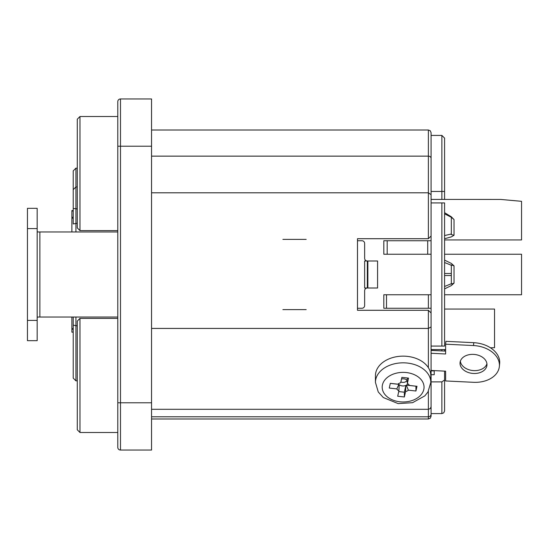 <?xml version="1.0" encoding="UTF-8"?>
<svg xmlns="http://www.w3.org/2000/svg" width="549" height="549" viewBox="0 0 549 549"><rect width="100%" height="100%" fill="white"/><g stroke="black" fill="none" stroke-linecap="round" stroke-linejoin="round"><path stroke-width="0.82" d="M431.075 346.069L444.58 346.069L444.58 202.931L431.075 202.931L431.075 240.743L427.698 240.743L427.698 254.242L387.189 254.242L387.189 240.743L427.698 240.743M444.58 202.931L444.58 346.069M444.58 351.058L444.58 349.583M441.876 381.891L441.876 413.589L443.77 412.814L444.58 410.885L444.58 371.117L444.58 379.977L441.876 381.891L431.075 381.891M444.58 410.885L444.58 379.977M386.51 294.758L383.813 294.758L383.813 308.257L386.51 308.257L386.51 294.758L428.378 294.758L428.378 308.257L386.51 308.257M428.378 308.257L431.075 308.257L431.075 294.758L428.378 294.758M427.698 254.242L431.075 254.242L431.075 326.936L431.075 312.985L428.378 310.288L357.481 310.288L357.481 238.712L428.378 238.712L431.075 236.015L431.075 158.352L431.075 191.45L444.58 191.45L444.58 138.115L441.876 135.411L441.876 199.417M444.58 191.45L444.58 199.417L444.58 191.45M444.58 239.934L444.58 250.735L444.58 239.934L521.55 239.934L521.55 201.318L500.722 199.438L431.075 199.417M77.279 208.922L73.23 208.483L73.23 223.944L77.279 223.244M73.23 325.056L73.23 378.137L75.927 380.841L75.927 325.756L73.23 325.056L73.23 317.034L73.23 328.103M73.23 170.863L73.23 208.483L73.23 189.652L75.927 186.955L75.927 168.159L73.23 170.863M73.23 223.944L73.23 220.897M77.279 325.756L75.927 325.756L75.927 317.034M431.075 374.713L434.225 374.713L434.225 370.877L431.075 370.877M387.189 240.743L383.813 240.743L383.813 254.242L387.189 254.242M431.075 254.242L431.075 240.743M151.551 328.426L428.378 328.426L431.075 326.936L431.075 416.286L431.075 406.782L430.286 408.559L428.378 409.293L428.378 416.794A2.704 2.663 0 0 0 431.075 414.131M434.225 374.713L434.225 370.616M306.177 239.391L282.886 239.391M282.886 309.609L306.177 309.609M473.773 342.686A25.995 18.337 5.5 0 1 499.652 363.575L499.37 366.43A25.995 18.337 -174.5 0 0 473.499 345.547L445.63 344.196L445.905 341.334L473.773 342.686L473.499 345.547M431.075 370.465L445.63 371.172L445.63 380.958L473.499 382.31A25.995 18.337 -174.5 0 0 499.37 366.43M460.35 361.208A13.505 9.525 -174.5 0 0 472.854 370.548A13.505 9.525 -174.5 0 0 486.922 363.788M486.97 364.577A13.505 9.525 5.5 0 1 486.942 365.229A13.505 9.525 5.5 0 1 472.579 373.409A13.505 9.525 5.5 0 1 460.055 362.621A13.505 9.525 5.5 0 1 473.959 354.407A13.505 9.525 5.5 0 1 486.97 364.577M445.63 344.196L445.63 353.981L431.075 353.275M431.075 350.406L445.63 351.113M117.788 318.386L117.788 432.495L79.982 432.495L77.279 429.792L77.279 321.09L79.982 318.386L117.788 318.386L117.788 230.614L79.982 230.614L79.982 116.505L77.279 119.208L77.279 227.91L79.982 230.614M77.279 133.146L77.279 119.208M77.279 429.792L77.279 415.854M117.788 101.654A2.704 2.704 0 0 1 120.492 98.95A2.704 2.704 0 0 0 117.788 101.654L117.788 447.346A2.704 2.704 0 0 0 120.492 450.05A2.704 2.704 0 0 1 117.788 447.346L117.788 432.495M151.551 402.788L120.492 402.788L120.492 450.05A2.704 2.704 0 0 1 117.788 447.346A2.704 2.704 0 0 0 120.492 450.05L151.551 450.05L151.551 98.95L120.492 98.95L120.492 146.212L117.788 146.212M431.075 194.682L428.378 192.802L428.378 238.712M431.075 158.352L431.075 132.714L430.272 130.786L428.378 130.01L428.378 156.142A2.704 2.21 -0 0 1 431.075 158.352M431.075 202.931L431.075 191.45M151.551 192.802L428.378 192.802L428.378 156.142L151.551 156.142M151.551 409.293L428.378 409.293L428.378 391.32M27.45 320.41L27.45 340.668L37.174 340.668L37.174 208.332L27.45 208.332L27.45 320.41L37.174 320.41M357.481 240.743L361.935 240.743A2.704 2.704 0 0 1 364.639 243.44L364.639 258.298A2.704 2.704 0 0 0 367.336 260.995L364.639 260.995L364.639 288.005L367.336 288.005A2.704 2.704 0 0 0 364.639 290.702L364.639 305.56A2.704 2.704 0 0 1 361.935 308.257L357.481 308.257M367.871 288.005L377.582 288.005L377.582 260.995L367.336 260.995L367.336 288.005L367.871 288.005L367.871 260.995M117.788 231.966L37.709 231.966L37.174 231.424M37.174 317.576L37.709 317.034L117.788 317.034M37.174 340.668L27.45 340.668M397.867 384.176A6.753 4.776 -0 0 1 400.695 382.722L401.875 377.369L408.545 378.11L407.365 383.456A6.753 4.776 -0 0 1 409.424 385.453L416.986 386.29L415.943 391.012L408.381 390.174A6.753 4.776 -0 0 1 405.553 391.629L404.366 396.975L397.696 396.234L398.883 390.888A6.753 4.776 -0 0 1 396.824 388.891L389.262 388.054L390.305 383.339L397.867 384.176M375.441 382.399L375.441 375.715A27.683 19.572 -0 0 1 407.406 356.376A27.683 19.572 -0 0 1 430.807 375.715L430.807 382.399A27.683 19.572 180 0 0 407.406 363.061A27.683 19.572 180 0 0 375.441 382.399L378.254 391.965L383.312 397.545L398.142 403.604L412.567 402.685L424.823 395.877L427.939 392.041L430.807 382.399M407.049 380.231A4.049 2.862 -0 0 1 400.873 381.912M407.818 383.744A5.065 3.582 -0 0 1 406.329 385.172L408.381 390.174M405.553 391.629L405.876 385.405A5.065 3.582 -0 0 1 399.205 384.664L398.883 390.888M396.824 388.891L398.869 384.341A5.065 3.582 -0 0 1 398.43 383.744M401.518 379.002A5.065 3.582 -0 0 1 407.042 380.134L407.365 383.456M407.042 380.134L407.516 377.993M406.329 385.172L415.957 386.18M398.732 391.574L404.366 392.199L405.876 385.405M390.291 383.394L398.869 384.341M415.943 391.012L415.943 386.235M404.366 396.975L404.366 392.199M71.878 317.034L71.878 332.159L73.23 332.159M73.23 329.222L71.878 329.222M73.23 328.652L71.878 328.652M73.23 218.186L71.878 218.186L71.878 231.966M73.23 210.562L71.878 210.562L71.878 218.186M73.23 210.994L71.878 210.994M444.58 238.74L451.333 236.88L454.03 235.253L451.333 234.581L451.333 217.191L454.03 219.586L451.333 216.807L444.58 212.669M444.58 213.836L451.333 217.287L451.333 234.011L444.58 235.562M444.58 288.884L451.333 285.569L454.03 283.14L451.333 284.094L451.333 264.906L454.03 265.86L451.333 263.431L444.58 260.116M444.58 262.518L451.333 265.277L451.333 283.723L444.58 286.482M516.568 294.758L521.55 294.758L521.55 254.242L516.568 254.242M451.333 275.516L444.58 275.516M444.58 273.484L451.333 273.484M490.463 347.805L494.539 347.682L494.539 309.066L444.58 309.066M441.876 202.931L441.876 346.069M441.876 349.583L441.876 350.928M75.927 231.966L75.927 186.955L77.279 186.955M79.982 432.495L79.982 318.386M151.551 146.212L120.492 146.212L120.492 402.788L117.788 402.788M428.378 310.288L428.378 367.693M151.551 416.794L428.378 416.794L428.378 418.99L430.272 418.214L431.075 416.286M39.871 317.034L39.871 231.966M37.174 228.59L27.45 228.59M406.363 372.551A20.931 14.802 -0 0 1 419.409 396.467A20.931 14.802 -0 0 1 383.593 392.501A20.931 14.802 -0 0 1 406.363 372.551M73.23 217.26L71.878 217.26M454.03 235.253L454.03 219.586M454.03 283.14L454.03 265.86M77.279 168.159L75.927 168.159M77.279 380.841L75.927 380.841M441.876 135.411L431.075 135.411M441.876 413.589L431.075 413.589M151.551 418.99L428.378 418.99M151.551 130.01L428.378 130.01M117.788 116.505L79.982 116.505M444.58 294.758L521.55 294.758M444.58 254.242L521.55 254.242M431.075 349.583L445.63 349.583"/></g></svg>
